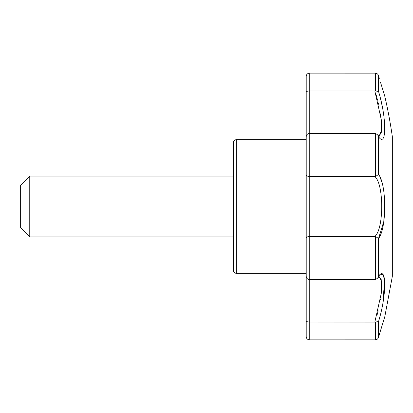 <?xml version="1.0" encoding="UTF-8"?>
<svg xmlns="http://www.w3.org/2000/svg" width="413" height="413" viewBox="0 0 413 413"><rect width="100%" height="100%" fill="white"/><g stroke="black" fill="none" stroke-linecap="round" stroke-linejoin="round"><path stroke-width="0.62" d="M233.299 206.5L233.299 270.293C233.479 272.141 234.491 273.153 236.339 273.334L236.339 139.666C234.491 139.847 233.479 140.859 233.299 142.707L233.299 206.5L233.299 176.124L29.762 176.124L29.762 236.876L20.65 227.764L20.65 185.236L29.762 176.124M306.209 105.429L306.209 307.571M306.209 174.704L306.209 238.296C306.214 237.325 307.226 236.716 309.244 236.468L309.244 279.622L375.613 279.539L375.613 236.561L309.244 236.468L309.244 176.532C307.226 176.284 306.214 175.675 306.209 174.704L306.209 137.183C306.214 135.113 307.226 133.843 309.244 133.378L309.244 176.532L374.839 176.532L375.613 176.439L378.535 174.503C386.759 184.518 386.78 228.415 378.535 238.497L383.832 221.378L384.405 196.619M380.641 113.849L381.777 129.827L379.015 136.342L381.524 132.021L381.56 120.921L374.839 90.994L309.244 90.994C307.226 91.118 306.214 91.521 306.209 92.213L306.209 139.403M374.839 90.994L375.613 90.948L375.613 73.142L309.244 73.122C307.226 73.535 306.214 74.722 306.209 76.673L306.209 97.138M306.209 273.597L306.209 320.787C306.214 321.479 307.226 321.882 309.244 322.006L309.244 339.878L375.613 339.858L375.613 322.052L309.244 322.006L309.244 279.622C307.226 279.157 306.214 277.887 306.209 275.817L306.209 238.296M309.244 339.878C307.226 339.465 306.214 338.278 306.209 336.327L306.209 320.787M378.432 276.638L378.535 276.251C386.759 264.341 386.78 295.326 378.535 321.5L375.613 322.052M379.289 318.898L379.397 318.516M379.635 317.633L380.27 315.222M382.959 302.734L384.601 279.699L382.887 274.542L379.81 274.898M379.676 275.017L379.175 275.507M379.113 276.586L378.752 276.638L381.225 279.596M380.641 299.151L380.538 299.755M378.205 310.782L377.451 313.612M377.306 314.138L377.079 314.933M381.984 87.107L384.833 96.456A490.319 490.319 0 0 1 392.35 136.708L392.35 276.292L384.833 316.544L378.535 337.137C378.184 338.655 377.208 339.558 375.613 339.858C377.208 339.558 378.184 338.655 378.535 337.137C386.769 310.24 386.769 310.24 378.535 337.137L378.535 321.5M381.839 182.123L380.275 177.75M379.382 175.907L379.036 175.293M378.835 174.967L378.576 174.57M378.876 137.157L379.175 137.493M382.01 105.315L380.863 100.173M380.853 100.142L380.368 98.155M379.387 94.469L379.289 94.102M375.613 73.142C377.208 73.442 378.184 74.345 378.535 75.863C386.769 102.76 386.769 102.76 378.535 75.863L379.041 77.51M379.072 77.603L379.304 78.356M380.518 82.311L381.963 87.035M375.613 90.948L378.535 91.5C386.759 117.576 386.78 148.67 378.535 136.749L377.688 134.901L379.144 136.429M384.833 316.544L381.973 325.929M380.528 330.648L380.172 331.815M380.161 331.851L378.468 337.38M375.882 94.102L376.3 95.439M376.362 95.64L376.692 96.735M377.296 98.826L377.699 100.287M378.365 102.863L378.866 104.933M378.886 105.026L379.077 105.852M378.752 136.362L378.422 136.336M375.613 176.439L375.613 133.461L377.688 134.901M375.613 133.461L309.244 133.378L309.244 73.122M383.956 93.544L384.715 96.059M374.839 236.468C383.982 228.91 384.023 184.177 374.839 176.532M375.613 236.561L378.535 238.497L378.535 276.251L377.688 278.099L375.613 279.539M378.432 136.362L378.535 174.503M374.839 322.006L381.555 292.125L381.529 281L379.031 276.643M378.535 91.5L378.535 75.863M233.299 236.876L29.762 236.876M306.209 139.666L236.339 139.666M306.209 273.334L236.339 273.334M379.144 276.571L377.688 278.099M384.493 317.685L383.945 319.497M383.295 321.624L382.644 323.756M381.751 326.688L380.91 329.435M379.857 332.863L378.86 336.115M384.833 96.456L384.709 96.028M384.637 95.785L384.493 95.305"/></g></svg>
